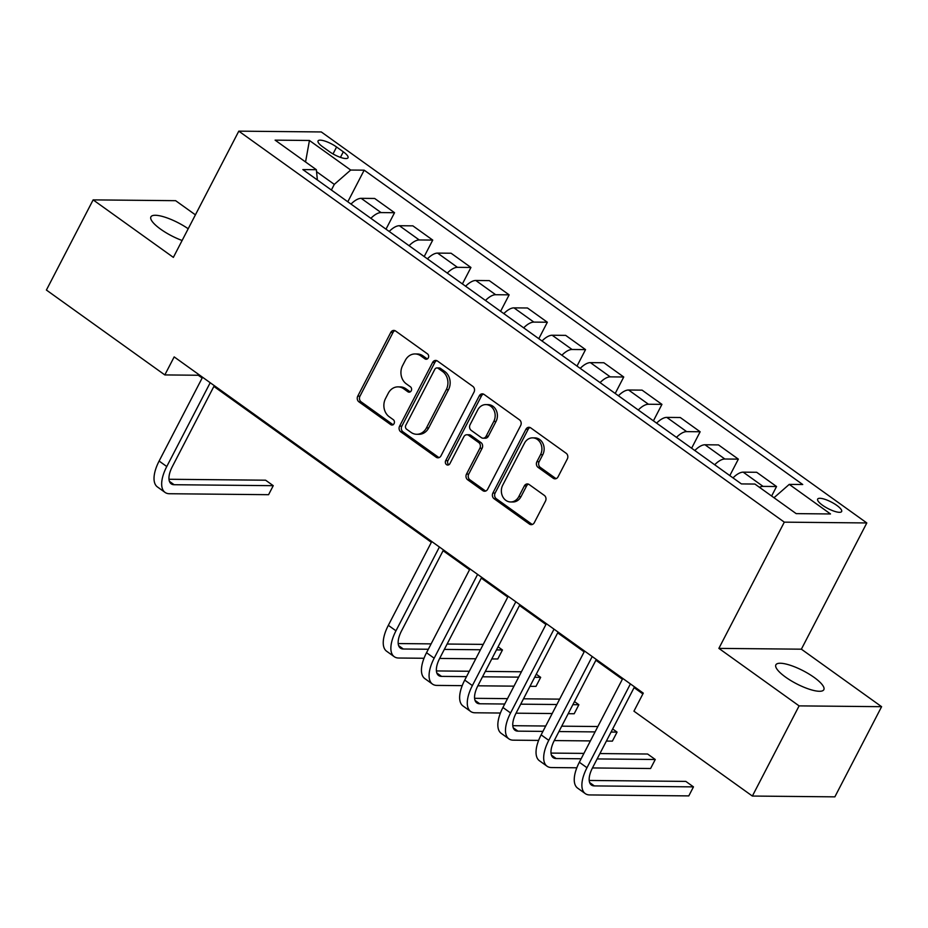 <?xml version="1.0" encoding="UTF-8"?>
<svg xmlns="http://www.w3.org/2000/svg" width="928" height="928" viewBox="0 0 928 928"><rect width="100%" height="100%" fill="white"/><g stroke="black" fill="none" stroke-linecap="round" stroke-linejoin="round"><path stroke-width="1.39" d="M428.307 357.86A2.9 2.459 -89.4 0 0 427.495 353.881L395.618 331.029A4.141 3.515 -89.4 0 0 393.832 330.426A4.141 3.515 -89.4 0 0 390.781 332.421L357.756 396.152A4.141 3.515 -89.4 0 0 358.916 401.836L390.792 424.676A2.9 2.459 -89.4 0 0 393.356 419.723L389.238 416.765A13.259 11.252 -89.4 0 1 385.514 398.564L388.264 393.252A13.259 11.252 -89.4 0 1 397.984 386.872A13.259 11.252 -89.4 0 1 403.738 388.797L407.856 391.755A2.9 2.459 -89.4 0 0 410.431 386.802L406.302 383.844A13.259 11.252 -89.4 0 1 402.578 365.632L405.327 360.331A13.259 11.252 -89.4 0 1 415.06 353.951A13.259 11.252 -89.4 0 1 420.802 355.876L424.92 358.834A2.9 2.459 -89.4 0 0 428.307 357.86M814.123 677.405A27.005 7.308 27.4 0 0 775.878 664.831A27.005 7.308 27.4 0 0 785.587 677.127A27.005 7.308 27.4 0 0 823.832 689.69A27.005 7.308 27.4 0 0 814.123 677.405M188.198 228.764A27.005 7.308 27.4 0 0 150.904 216.874A27.005 7.308 27.4 0 0 160.614 229.158A27.005 7.308 27.4 0 0 182.12 240.491M836.789 505.377A13.502 3.654 27.4 0 0 817.661 499.09A13.502 3.654 27.4 0 0 822.521 505.238A13.502 3.654 27.4 0 0 841.638 511.525A13.502 3.654 27.4 0 0 836.789 505.377M553.216 478.222A4.141 3.515 -89.4 0 0 555.014 478.825A4.141 3.515 -89.4 0 0 558.053 476.841L567.321 458.954A4.141 3.515 -89.4 0 0 566.161 453.27L530.758 427.901A4.141 3.515 -89.4 0 0 528.96 427.298A4.141 3.515 -89.4 0 0 525.921 429.281L492.896 493.012A4.141 3.515 -89.4 0 0 494.056 498.696L529.459 524.076A4.141 3.515 -89.4 0 0 531.257 524.668A4.141 3.515 -89.4 0 0 534.296 522.684L545.49 501.085A4.141 3.515 -89.4 0 0 544.318 495.401L529.169 484.544A4.141 3.515 -89.4 0 0 527.382 483.94A4.141 3.515 -89.4 0 0 524.332 485.924L518.787 496.642A11.078 9.408 -89.4 0 1 510.655 501.967A11.078 9.408 -89.4 0 1 502.535 496.283A11.078 9.408 -89.4 0 1 502.732 485.135L524.482 443.178A11.078 9.408 -89.4 0 1 532.614 437.854A11.078 9.408 -89.4 0 1 540.734 443.538A11.078 9.408 -89.4 0 1 540.537 454.685L536.906 461.68A4.141 3.515 -89.4 0 0 538.066 467.364L553.216 478.222L555.454 478.245A4.141 3.515 -89.4 0 0 556.127 478.628M718.875 648.382L799.101 705.883L752.364 796.05L834.864 796.85L881.6 706.684L801.374 649.182L866.81 522.951L784.311 522.151L718.875 648.382L801.374 649.182M195.402 214.844L175.636 200.68L93.136 199.88L173.362 257.381L238.798 131.15L784.311 522.151M93.136 199.88L46.4 290.046L164.824 374.924L198.267 375.248L202.153 378.032M752.364 796.05L633.94 711.173L643.278 693.135L174.174 356.897L164.824 374.924M474.034 392.092A4.141 3.515 -89.4 0 0 472.862 386.396L437.471 361.027A4.141 3.515 -89.4 0 0 435.673 360.424A4.141 3.515 -89.4 0 0 432.634 362.419L399.597 426.138A4.141 3.515 -89.4 0 0 400.768 431.833L436.16 457.202A4.141 3.515 -89.4 0 0 437.958 457.806A4.141 3.515 -89.4 0 0 440.997 455.81L474.034 392.092M484.114 394.458L519.506 419.839A4.141 3.515 -89.4 0 1 520.678 425.523L487.641 489.242A4.141 3.515 -89.4 0 1 484.602 491.237A4.141 3.515 -89.4 0 1 482.815 490.634L467.666 479.776A4.141 3.515 -89.4 0 1 466.494 474.092L479.892 448.247A4.141 3.515 -89.4 0 0 478.732 442.552L468.675 435.348A4.141 3.515 -89.4 0 0 466.888 434.745A4.141 3.515 -89.4 0 0 463.849 436.74L449.894 463.652A2.9 2.459 -89.4 0 1 445.695 460.636L479.277 395.85A4.141 3.515 -89.4 0 1 482.316 393.855A4.141 3.515 -89.4 0 1 484.114 394.458M322.758 146.868L329.486 151.693A13.085 3.538 27.4 0 0 348.012 157.772A13.085 3.538 27.4 0 0 343.314 151.821L336.586 147.007A13.085 3.538 27.4 0 0 318.06 140.917A13.085 3.538 27.4 0 0 322.758 146.868M866.81 522.951L321.297 131.95L238.798 131.15M317.376 179.986L316.355 169.708L302.864 169.58L741.414 483.917L754.905 484.056L796.166 513.625L830.502 513.961L789.252 484.381L802.732 484.52L364.182 170.172L350.691 170.044L334.3 184.382L331.377 190.02M316.355 169.708L275.106 140.14L309.442 140.476L350.691 170.044M799.101 705.883L881.6 706.684M213.881 386.442L431.358 542.323M443.085 550.722L469.556 569.699M481.284 578.109L507.767 597.087M519.483 605.485L545.966 624.463M557.693 632.873L584.164 651.85M595.892 660.249L622.363 679.226M634.091 687.636L642.872 693.924M334.3 184.382L316.552 171.668M198.685 374.46L198.267 375.248M347.803 201.794L364.182 170.172M386.002 229.17L394.539 212.709L374.668 198.464L361.178 198.337A16.878 7.656 125.6 0 0 351.004 204.09M424.2 256.557L432.738 240.085L412.867 225.852L399.388 225.724A16.878 7.656 125.6 0 0 389.203 231.466M462.399 283.933L470.937 267.473L451.078 253.228L437.587 253.1A16.878 7.656 125.6 0 0 427.414 258.854M500.61 311.309L509.136 294.849L489.276 280.616L475.786 280.476A16.878 7.656 125.6 0 0 465.612 286.23M538.808 338.697L547.346 322.236L527.475 307.992L513.984 307.864A16.878 7.656 125.6 0 0 503.811 313.618M577.007 366.073L585.545 349.612L565.674 335.379L552.183 335.24A16.878 7.656 125.6 0 0 542.01 340.994M615.206 393.46L623.744 377L603.884 362.755L590.394 362.628A16.878 7.656 125.6 0 0 580.22 368.381M653.416 420.836L661.942 404.376L642.083 390.143L628.592 390.004A16.878 7.656 125.6 0 0 618.419 395.757M691.615 448.224L700.141 431.764L680.282 417.519L666.791 417.391A16.878 7.656 125.6 0 0 656.618 423.133M729.814 475.6L738.352 459.14L718.481 444.906L704.99 444.767A16.878 7.656 125.6 0 0 694.817 450.521M771.62 496.028L776.55 486.527L756.68 472.282L743.189 472.155A16.878 7.656 125.6 0 0 733.016 477.897M394.539 212.709L381.048 212.582A16.878 7.656 125.6 0 0 370.875 218.324M432.738 240.085L419.247 239.958A16.878 7.656 125.6 0 0 409.074 245.711M470.937 267.473L457.446 267.334A16.878 7.656 125.6 0 0 447.273 273.087M509.136 294.849L495.645 294.721A16.878 7.656 125.6 0 0 485.472 300.475M547.346 322.236L533.855 322.097A16.878 7.656 125.6 0 0 523.682 327.851M585.545 349.612L572.054 349.485A16.878 7.656 125.6 0 0 561.881 355.238M623.744 377L610.253 376.861A16.878 7.656 125.6 0 0 600.08 382.614M661.942 404.376L648.452 404.248A16.878 7.656 125.6 0 0 638.278 409.99M700.141 431.764L686.65 431.624A16.878 7.656 125.6 0 0 676.477 437.378M738.352 459.14L724.861 459.012A16.878 7.656 125.6 0 0 714.688 464.754M776.55 486.527L763.06 486.388A16.878 7.656 125.6 0 0 759.429 487.293M773.987 497.733L789.252 484.381M305.556 161.971L309.442 140.476M427.298 358.95A2.9 2.459 -89.4 0 1 427.158 358.858L423.029 355.9A13.259 11.252 -89.4 0 0 417.287 353.974L415.06 353.951M397.984 386.872L400.223 386.895A13.259 11.252 -89.4 0 1 405.965 388.82L410.083 391.778A2.9 2.459 -89.4 0 0 410.234 391.871M394.934 330.658A4.141 3.515 -89.4 0 0 393.02 332.444L359.983 396.163A4.141 3.515 -89.4 0 0 361.154 401.859L393.02 424.699A2.9 2.459 -89.4 0 0 393.17 424.804M436.786 360.656A4.141 3.515 -89.4 0 0 434.861 362.442L401.836 426.161A4.141 3.515 -89.4 0 0 402.996 431.856L438.399 457.226A4.141 3.515 -89.4 0 0 439.072 457.597M438.202 368.346A2.9 2.459 -89.4 0 0 434.814 369.321L405.814 425.256A2.9 2.459 -89.4 0 0 406.638 429.235L410.988 432.355A13.259 11.252 -89.4 0 0 416.73 434.281A13.259 11.252 -89.4 0 0 426.451 427.912L446.275 389.679A13.259 11.252 -89.4 0 0 442.552 371.467L438.202 368.346L440.429 368.37A2.9 2.459 -89.4 0 0 439.176 367.952L436.937 367.929M416.73 434.281L418.957 434.304A13.259 11.252 -89.4 0 0 428.69 427.936L426.451 427.912M440.429 368.37L444.779 371.49A13.259 11.252 -89.4 0 1 448.502 389.702L428.69 427.936M466.888 434.745L469.116 434.768A4.141 3.515 -89.4 0 1 470.914 435.371L480.959 442.575A4.141 3.515 -89.4 0 1 482.119 448.27L468.721 474.115A4.141 3.515 -89.4 0 0 469.893 479.799L485.042 490.657A4.141 3.515 -89.4 0 0 485.727 491.04M483.43 394.087A4.141 3.515 -89.4 0 0 481.504 395.873L447.922 460.659A2.9 2.459 -89.4 0 0 448.885 464.742M493.789 421.428A11.078 9.408 -89.4 0 0 493.998 410.28A11.078 9.408 -89.4 0 0 485.878 404.596A11.078 9.408 -89.4 0 0 477.746 409.921L470.078 424.711A4.141 3.515 -89.4 0 0 471.25 430.395L481.296 437.598A4.141 3.515 -89.4 0 0 483.094 438.202A4.141 3.515 -89.4 0 0 486.133 436.206L493.789 421.428L496.028 421.451A11.078 9.408 -89.4 0 0 496.225 410.304A11.078 9.408 -89.4 0 0 488.105 404.62L485.878 404.596M483.094 438.202L485.321 438.225A4.141 3.515 -89.4 0 0 488.36 436.23L486.133 436.206M496.028 421.451L488.36 436.23M532.614 437.854L534.841 437.877A11.078 9.408 -89.4 0 1 542.973 443.561A11.078 9.408 -89.4 0 1 542.764 454.708L539.133 461.703A4.141 3.515 -89.4 0 0 540.305 467.387L555.454 478.245M510.655 501.967L512.882 501.99A11.078 9.408 -89.4 0 0 521.014 496.654L518.787 496.642M528.484 484.161A4.141 3.515 -89.4 0 0 526.57 485.947L521.014 496.654M530.074 427.518A4.141 3.515 -89.4 0 0 528.16 429.304L495.123 493.035A4.141 3.515 -89.4 0 0 496.294 498.719L531.686 524.088A4.141 3.515 -89.4 0 0 532.37 524.471M214.287 385.642L172.341 466.575A21.1 9.582 125.6 0 0 171.193 483.836A21.1 9.582 125.6 0 0 174.139 484.718L273.25 485.68L268.575 494.694L169.464 493.731A31.645 14.361 -54.4 0 1 165.045 492.408L157.412 486.933A31.645 14.361 -54.4 0 1 159.117 461.042L202.559 377.244M165.045 492.408A31.645 14.361 -54.4 0 1 166.762 466.529L210.204 382.719M273.25 485.68L265.617 480.205L168.977 479.266M424.003 658.265L398.669 658.022A31.645 14.361 -54.4 0 1 394.249 656.699L386.616 651.224A31.645 14.361 -54.4 0 1 388.333 625.333L431.764 541.534M394.249 656.699A31.645 14.361 -54.4 0 1 395.966 630.808L439.408 547.01M443.491 549.933L401.546 630.866A21.1 9.582 125.6 0 0 400.397 648.127A21.1 9.582 125.6 0 0 403.344 649.008L428.33 649.252M444.326 649.403L480.46 649.762M496.457 649.913L502.466 649.971L498.058 646.816M398.193 643.556L431.114 643.881M447.11 644.032L483.244 644.38M502.466 649.971L497.791 658.984L491.782 658.926M475.786 658.776L439.652 658.428M462.214 685.653L436.868 685.409A31.645 14.361 -54.4 0 1 432.46 684.075L424.815 678.6A31.645 14.361 -54.4 0 1 426.532 652.72L469.974 568.91M432.46 684.075A31.645 14.361 -54.4 0 1 434.165 658.196L477.607 574.386M481.69 577.32L439.744 658.254A21.1 9.582 125.6 0 0 438.608 675.503A21.1 9.582 125.6 0 0 441.542 676.384L466.529 676.628M482.525 676.79L518.659 677.138M534.656 677.289L540.664 677.347L536.268 674.204M436.392 670.932L469.313 671.257M485.321 671.408L521.443 671.768M540.664 677.347L535.99 686.372L529.992 686.314M513.984 686.152L477.85 685.804M500.412 713.029L475.078 712.785A31.645 14.361 -54.4 0 1 470.658 711.463L463.014 705.988A31.645 14.361 -54.4 0 1 464.731 680.096L508.173 596.298M470.658 711.463A31.645 14.361 -54.4 0 1 472.375 685.572L515.817 601.773M519.9 604.696L477.943 685.63A21.1 9.582 125.6 0 0 476.806 702.89A21.1 9.582 125.6 0 0 479.753 703.772L504.728 704.016M520.736 704.166L556.858 704.514M572.866 704.677L578.863 704.735L574.467 701.58M474.591 698.32L507.512 698.633M523.52 698.796L559.642 699.144M578.863 704.735L574.188 713.748L568.191 713.69M552.183 713.539L516.061 713.191M538.611 740.416L513.277 740.173A31.645 14.361 -54.4 0 1 508.857 738.839L501.213 733.364A31.645 14.361 -54.4 0 1 502.93 707.484L546.372 623.674M508.857 738.839A31.645 14.361 -54.4 0 1 510.574 712.959L554.016 629.149M558.099 632.084L516.142 713.006A21.1 9.582 125.6 0 0 515.005 730.266A21.1 9.582 125.6 0 0 517.952 731.148L542.926 731.392M558.934 731.554L595.057 731.902M611.065 732.053L617.062 732.111L612.666 728.967M512.79 725.696L545.722 726.021M561.718 726.172L597.852 726.531M617.062 732.111L612.387 741.136L606.39 741.078M590.394 740.915L554.26 740.567M576.81 767.792L551.476 767.549A31.645 14.361 -54.4 0 1 547.056 766.226L539.423 760.751A31.645 14.361 -54.4 0 1 541.128 734.86L584.57 651.062M547.056 766.226A31.645 14.361 -54.4 0 1 548.773 740.335L592.215 656.537M596.298 659.46L554.352 740.393A21.1 9.582 125.6 0 0 553.204 757.654A21.1 9.582 125.6 0 0 556.15 758.536L581.137 758.779M597.133 758.93L655.261 759.498L647.628 754.023L599.917 753.559M551 753.084L583.921 753.397M655.261 759.498L650.586 768.512L592.458 767.943M634.497 686.848L592.551 767.769A21.1 9.582 125.6 0 0 591.403 785.03A21.1 9.582 125.6 0 0 594.349 785.912L693.471 786.874L688.796 795.899L589.674 794.936A31.645 14.361 -54.4 0 1 585.266 793.602L577.622 788.127A31.645 14.361 -54.4 0 1 579.339 762.248L622.781 678.438M585.266 793.602A31.645 14.361 -54.4 0 1 586.972 767.723L630.414 683.913M693.471 786.874L685.827 781.399L589.199 780.46M381.048 212.582L361.178 198.337M419.247 239.958L399.388 225.724M457.446 267.334L437.587 253.1M495.645 294.721L475.786 280.476M533.855 322.097L513.984 307.864M572.054 349.485L552.183 335.24M610.253 376.861L590.394 362.628M648.452 404.248L628.592 390.004M686.65 431.624L666.791 417.391M724.861 459.012L704.99 444.767M763.06 486.388L743.189 472.155M333.001 153.932L336.586 147.007M340.437 157.366L343.314 151.821M423.029 355.9L420.802 355.876M410.083 391.778L407.856 391.755M405.965 388.82L403.738 388.797M393.02 424.699L390.792 424.676M361.154 401.859L358.916 401.836M359.983 396.163L357.756 396.152M393.02 332.444L390.781 332.421M427.158 358.858L424.92 358.834M438.399 457.226L436.16 457.202M402.996 431.856L400.768 431.833M401.836 426.161L399.597 426.138M434.861 362.442L432.634 362.419M448.502 389.702L446.275 389.679M444.779 371.49L442.552 371.467M485.042 490.657L482.815 490.634M469.893 479.799L467.666 479.776M468.721 474.115L466.494 474.092M482.119 448.27L479.892 448.247M480.959 442.575L478.732 442.552M470.914 435.371L468.675 435.348M447.922 460.659L445.695 460.636M481.504 395.873L479.277 395.85M540.305 467.387L538.066 467.364M539.133 461.703L536.906 461.68M542.764 454.708L540.537 454.685M526.57 485.947L524.332 485.924M531.686 524.088L529.459 524.076M496.294 498.719L494.056 498.696M495.123 493.035L492.896 493.012M528.16 429.304L525.921 429.281M159.117 461.042L166.762 466.529M169.406 481.33L174.139 484.718M388.333 625.333L395.966 630.808M398.622 645.621L403.344 649.008M426.532 652.72L434.165 658.196M436.821 672.997L441.542 676.384M464.731 680.096L472.375 685.572M475.02 700.385L479.753 703.772M502.93 707.484L510.574 712.959M513.219 727.761L517.952 731.148M541.128 734.86L548.773 740.335M551.418 755.148L556.15 758.536M579.339 762.248L586.972 767.723M589.628 782.524L594.349 785.912"/></g></svg>

